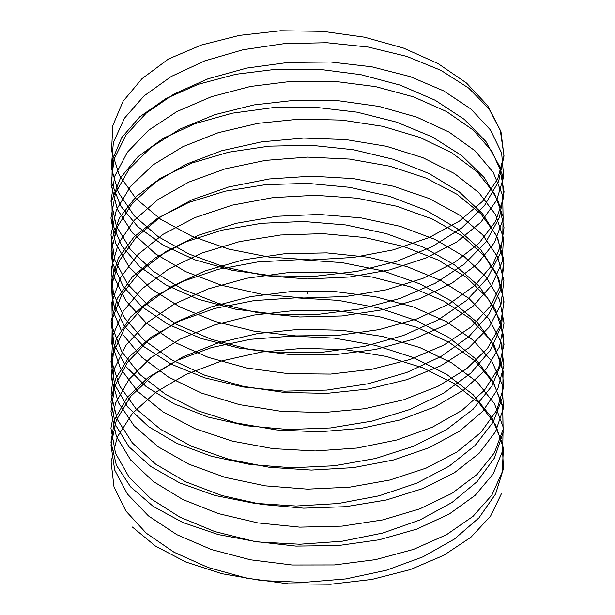 <?xml version="1.0" encoding="UTF-8"?>
<svg xmlns="http://www.w3.org/2000/svg" width="615" height="615" viewBox="0 0 615 615"><rect width="100%" height="100%" fill="white"/><g stroke="black" fill="none" stroke-linecap="round" stroke-linejoin="round"><path stroke-width="0.92" d="M307.439 293.563L307.146 292.986L307.454 293.555M307.823 293.401L307.815 292.963M307.3 292.302L307.7 292.31M307.331 292.271L307.731 292.171L307.331 292.286M307.269 292.233L307.731 292.233M501.64 493.253L490.539 516.162L470.936 537.233L443.723 555.337L410.205 569.628L371.898 579.43L330.601 584.25L288.235 583.835L246.761 578.169L208.108 567.491L174.083 552.255L146.239 533.159L125.914 511.042L113.998 486.911L111.1 461.85L117.311 436.996L132.363 413.465L155.564 392.339L185.815 374.55L221.723 360.92L261.613 352.011L303.641 348.251L345.845 349.743L386.266 356.423L423.035 367.924L454.424 383.699L478.993 402.971L495.598 424.819L503.447 448.204L502.209 471.997L491.9 495.067L473.05 516.323L446.482 534.719L413.472 549.403L375.527 559.635L334.429 564.924L292.079 564.985L250.443 559.788L211.452 549.549L176.943 534.712L148.476 515.931L127.42 494.045L114.713 470.052L110.984 445.029L116.373 420.107L130.649 396.414L153.143 375.027L182.809 356.908L218.264 342.863L257.87 333.507L299.782 329.271L342.055 330.286L382.714 336.505L419.891 347.583L451.833 363.004L477.079 381.992L494.437 403.648L503.108 426.933L502.693 450.741L493.207 473.927L475.095 495.382L449.181 514.086L416.701 529.138L379.14 539.793L338.25 545.551L295.93 546.089L254.149 541.369L214.843 531.575L179.849 517.123L150.775 498.673L129.004 477.032L115.505 453.186L110.946 428.209L115.505 403.232L129.004 379.386L150.775 357.746L179.849 339.288L214.843 324.843L254.149 315.049L295.93 310.329L338.25 310.867L379.14 316.625L416.701 327.28L449.181 342.332L475.095 361.028L493.207 382.492L502.693 405.677L503.108 429.478L494.437 452.763L477.079 474.426L451.833 493.415L419.891 508.836L382.714 519.913L342.055 526.133L299.782 527.147L257.87 522.911L218.264 513.556L182.809 499.511L153.143 481.384L130.649 459.997L116.366 436.312L110.984 411.389L114.713 386.366L127.42 362.373L148.476 340.487L176.943 321.707L211.452 306.862L250.443 296.63L292.079 291.433L334.429 291.495L375.527 296.784L413.472 307.016L446.482 321.699L473.05 340.095L491.9 361.351L502.209 384.421L503.447 408.214L495.598 431.592L478.993 453.447L454.424 472.72L423.035 488.495L386.266 499.995L345.845 506.675L303.641 508.167L261.613 504.408L221.723 495.498L185.815 481.86L155.557 464.079L132.371 442.946L117.311 419.422L111.1 394.569L113.998 369.507L125.914 345.376L146.239 323.252L174.083 304.156L208.108 288.927L246.761 278.249L288.235 272.583L330.601 272.168L371.898 276.988L410.205 286.79L443.73 301.089L470.936 319.185L490.532 340.218L501.64 363.165L503.708 386.943L496.682 410.413L480.845 432.445L456.96 451.994L426.134 468.115L389.787 480.031L349.62 487.172L307.5 489.14L265.373 485.858L225.213 477.409L188.867 464.179L158.04 446.736L134.147 425.88L118.326 402.525L111.284 377.748L113.36 352.656L124.468 328.395L144.064 306.047L171.27 286.644L204.795 271.023L243.102 259.914L284.399 253.772L326.765 252.88L368.239 257.231L406.892 266.595L440.917 280.509L468.761 298.298L489.086 319.1L501.002 341.925L503.9 365.671L497.696 389.21L482.629 411.42L459.443 431.238L429.185 447.705L393.277 460.035L353.387 467.623L311.359 470.075L269.155 467.262L228.734 459.274L191.965 446.459L160.577 429.37L136 408.783L119.41 385.62L111.546 360.928L112.799 335.813L123.092 311.428L141.957 288.865L168.518 269.155L201.528 253.157L239.473 241.618L280.571 235.007L322.921 233.639L364.557 237.513L403.54 246.446L438.065 259.968L466.516 277.442L487.58 298.006L500.287 320.684L504.016 344.4L498.634 368.008L484.343 390.379L461.865 410.459L432.191 427.264L396.737 440.002L357.131 448.035L315.218 450.964L272.945 448.627L232.286 441.101L195.109 428.701L163.167 411.973L137.921 391.67L120.571 368.7L111.884 344.1L112.307 318.977L121.793 294.485L139.912 271.707L165.812 251.696L198.299 235.33L235.86 223.36L276.75 216.288L319.07 214.443L360.851 217.841L400.157 226.328L435.151 239.458L464.217 256.601L486.004 276.927L499.488 299.459L504.054 323.121L499.495 346.791L485.996 369.315L464.225 389.649L435.151 406.784L400.157 419.922L360.851 428.401L319.07 431.815L276.75 429.954L235.86 422.889L198.299 410.912L165.812 394.546L139.905 374.535L121.801 351.765L112.299 327.265L111.892 302.15L120.555 277.55L137.929 254.579L163.16 234.269L195.109 217.541L232.278 205.149L272.945 197.615L315.218 195.286L357.131 198.207L396.729 206.248L432.199 218.978L461.857 235.791L484.351 255.863L498.627 278.241L504.016 301.85L500.279 325.558L487.58 348.236L466.524 368.808L438.057 386.274L403.548 399.804L364.557 408.729L322.921 412.611L280.571 411.227L239.466 404.632L201.528 393.085L168.518 377.095L141.95 357.377L123.1 334.814L112.791 310.429L111.553 285.322L119.402 260.622L136.007 237.467L160.569 216.872L191.972 199.79L228.726 186.968L269.155 178.98L311.359 176.167L353.387 178.619L393.277 186.214L429.193 198.537L459.436 215.012L482.637 234.822L497.681 257.032L503.908 280.571L500.994 304.325L489.094 327.142L468.753 347.944L440.924 365.733L406.892 379.655L368.239 389.011L326.765 393.369L284.399 392.47L243.102 386.335L204.803 375.219L171.27 359.606L144.071 340.195L124.468 317.855L113.36 293.586L111.292 268.501L118.318 243.717L134.155 220.37L158.032 199.506L188.874 182.071L225.205 168.833L265.38 160.392L307.5 157.102L349.628 159.077L389.787 166.211L426.134 178.127L456.96 194.255L480.853 213.797L496.674 235.837L503.723 259.299L501.632 283.077L490.539 306.032L470.929 327.057L443.73 345.161L410.197 359.46L371.898 369.254L330.601 374.081L288.235 373.659L246.761 368.001L208.108 357.315L174.076 342.094L146.247 322.99L125.906 300.873L114.006 276.735L111.1 251.673L117.311 226.82L132.371 203.304L155.557 182.163L185.815 164.389L221.715 150.737L261.613 141.85L303.641 138.075L345.845 139.574L386.266 146.247L423.035 157.755L454.424 173.53L479 192.803L495.59 214.65L503.454 238.036L502.194 261.829L491.915 284.899L473.043 306.147L446.49 324.551L413.472 339.226L375.534 349.458L334.429 354.747L292.079 354.809L250.443 349.62L211.46 339.38L176.936 324.543L148.484 305.755L127.413 283.876L114.721 259.876L110.977 234.861L116.373 209.938L130.649 186.245L153.135 164.858L182.809 146.739L218.264 132.686L257.87 123.346L299.782 119.087L342.055 120.117L382.722 126.329L419.891 137.422L451.833 152.828L477.079 171.823L494.429 193.479L503.116 216.764L502.686 240.573L493.215 263.758L475.088 285.214L449.196 303.918L416.701 318.962L379.14 329.625L338.25 335.375L295.93 335.921L254.141 331.201L214.85 321.399L179.841 306.962L150.783 288.496L128.996 266.864L115.512 243.01L110.938 218.041L115.512 193.064L128.996 169.217L150.783 147.577L179.849 129.119L214.843 114.667L254.149 104.881L295.93 100.153L338.25 100.706L379.14 106.449L416.701 117.119L449.188 132.156L475.095 150.867L493.207 172.323L502.693 195.508L503.108 219.309L494.445 242.594L477.071 264.25L451.841 283.246L419.884 298.659L382.722 309.745L342.055 315.956L299.782 316.979L257.87 312.735L218.271 303.387L182.801 289.342L153.143 271.215L130.641 249.828L116.381 226.136L110.977 201.22L114.728 176.197L127.413 152.197L148.484 130.319L176.936 111.538L211.46 96.693L250.443 86.461L292.079 81.257L334.429 81.326L375.534 86.607L413.465 96.847L446.49 111.523L473.043 129.926L491.908 151.175L502.201 174.245L503.447 198.045L495.598 221.423L478.993 243.271L454.431 262.551L423.028 278.318L386.274 289.826L345.845 296.499L303.641 298.006L261.613 294.231L221.723 285.329L185.815 271.692L155.564 253.903L132.363 232.778L117.319 209.254L111.084 184.4L114.013 159.339L125.898 135.2L146.247 113.091L174.076 93.987L208.108 78.758L246.761 68.081L288.235 62.415L330.601 62L371.898 66.812L410.197 76.621L443.738 90.912L470.929 109.016L490.539 130.042L501.632 152.997L503.716 176.774L496.674 200.236L480.845 222.269L456.968 241.826L426.134 257.946L389.795 269.87L349.62 276.996L307.5 278.979L265.373 275.681L225.205 267.241L188.867 254.003L158.04 236.567L134.147 215.704L118.326 192.357L111.277 167.58L113.368 142.488L124.461 118.218L144.071 95.886L171.262 76.468L204.803 60.854L243.102 49.738L284.399 43.604L326.765 42.712L368.239 47.055L406.884 56.426L440.924 70.341L468.753 88.13L489.102 108.932L500.987 131.756L503.908 155.503L497.681 179.042L482.637 201.251L459.436 221.069L429.185 237.536L393.277 249.867L353.387 257.447L311.359 259.914L269.155 257.085L228.726 249.106L191.972 236.283L160.569 219.201L136.007 198.614L119.41 175.452L111.553 150.752L112.791 125.652L123.077 101.26L142.011 78.666L168.51 58.979L201.482 44.995L239.473 35.378L280.586 30.75L322.913 31.35L364.557 37.2L403.54 48.093L438.065 63.591L466.516 83.033L487.587 105.565L500.272 130.219L504.023 155.903L498.619 181.479L484.359 205.825L461.857 227.865L432.199 246.646L396.737 261.352L357.131 271.353L315.218 276.266L272.945 275.889L232.278 270.339L195.116 259.907L163.16 245.154L137.929 226.82L120.563 205.817L111.892 183.185L112.307 160.038L121.793 137.506L139.912 116.712L165.812 98.661L198.299 84.278L235.86 74.269L276.75 69.18L319.07 69.287L360.851 74.669L400.157 85.116L435.151 100.222L464.217 119.333L486.004 141.627L499.488 166.135L504.062 191.765L499.488 217.403L486.004 241.903L464.21 264.196L435.159 283.315L400.15 298.413L360.859 308.868L319.07 314.242L276.75 314.357L235.86 309.26L198.299 299.259L165.804 284.868L139.912 266.818L121.785 246.023L112.314 223.491L111.884 200.344L120.571 177.72L137.921 156.717L163.167 138.383L195.109 123.623L232.278 113.191L272.945 107.64L315.218 107.271L357.131 112.176L396.737 122.177L432.191 136.884L461.865 155.664L484.351 177.712L498.627 202.051L504.016 227.635L500.279 253.311L487.587 277.965L466.516 300.504L438.065 319.946L403.54 335.436L364.557 346.337L322.921 352.18L280.571 352.779L239.466 348.144L201.528 338.573L168.51 324.551L141.957 306.808L123.092 286.213L112.799 263.797L111.546 240.657L119.41 217.933L136 196.738L160.577 178.127L191.965 163.006L228.734 152.166L269.155 146.147L311.359 145.301L353.387 149.729L393.285 159.277L429.185 173.584L459.443 192.018L482.629 213.805L497.696 237.982L503.9 263.497L501.002 289.219L489.094 314.011L468.753 336.782L440.924 356.539L406.892 372.421L368.239 383.768L326.765 390.079L284.399 391.163L243.102 386.989L204.795 377.848L171.27 364.203L144.064 346.768L124.468 326.388L113.368 304.094L111.284 280.978L118.326 258.169L134.147 236.79L158.04 217.902L188.867 202.427L225.213 191.173L265.373 184.692L307.5 183.37L349.62 187.321L389.787 196.423L426.134 210.315L456.968 228.403L480.845 249.928L496.682 273.929L503.708 299.367L501.64 325.112L490.532 350.035L470.936 373.036L443.73 393.1L410.205 409.375L371.898 421.144L330.601 427.932L288.235 429.493L246.761 425.795L208.108 417.085L174.083 403.824L146.239 386.697L125.914 366.548L113.998 344.385L111.1 321.291L117.311 298.413L132.371 276.858L155.557 257.7L185.815 241.887L221.723 230.218L261.613 223.283L303.641 221.492L345.845 224.952L386.266 233.608L423.035 247.076L454.424 264.819L478.993 286.06L495.59 309.883L503.447 335.237L502.209 361.005L491.9 386.043L473.05 409.267L446.482 429.631L413.472 446.29L375.527 458.483L334.429 465.747L292.079 467.777L250.443 464.556L211.46 456.284L176.943 443.415L148.476 426.602L127.42 406.692L114.713 384.667L110.984 361.612L116.366 338.665L130.657 316.948L153.135 297.529L182.809 281.378L218.264 269.301L257.87 261.921L299.782 259.645L342.055 262.636L382.714 270.823L419.891 283.876L451.833 301.265L477.079 322.222L494.429 345.853L503.108 371.106L502.693 396.883L493.207 422.036L475.095 445.468L449.188 466.139L416.701 483.159L379.14 495.79L338.25 503.516L295.93 506.022L254.149 503.278L214.843 495.452L179.849 482.975L150.783 466.485L129.004 446.821L115.505 424.942L110.946 401.941L115.505 378.932L129.004 357.054L150.775 337.381L179.849 320.899L214.843 308.423L254.149 300.597L295.93 297.845L338.25 300.366L379.14 308.084L416.701 320.715L449.181 337.735L475.095 358.407L493.199 381.838L502.701 406.992L503.101 432.76L494.437 458.021L477.071 481.653L451.841 502.609L419.884 519.998L382.722 533.051L342.055 541.238L299.782 544.229L257.87 541.953L218.271 534.573L182.801 522.504L153.143 506.345L130.649 486.926L116.373 465.209L110.984 442.262L114.721 419.207L127.42 397.182L148.476 377.264L176.943 360.459L211.452 347.583L250.443 339.319L292.079 336.09L334.429 338.135L375.534 345.384L413.472 357.592L446.482 374.235L473.043 394.615L491.9 417.831L502.209 442.869L503.447 468.638L495.598 493.991L478.993 517.807L454.431 539.055L423.028 556.798L386.274 570.274L345.845 578.915L303.641 582.39L261.613 580.583L221.731 573.664L185.815 561.995L155.534 546.135L132.363 527.017M307.362 292.056L307.323 292.525M307.615 293.001L307.615 292.425M307.385 293.001L307.385 292.425"/></g></svg>
